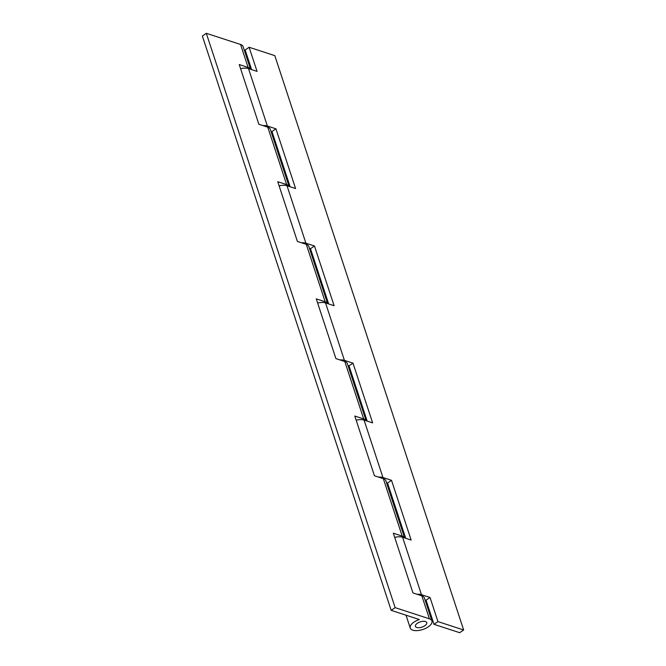 <?xml version="1.0" encoding="UTF-8"?>
<svg xmlns="http://www.w3.org/2000/svg" width="666" height="666" viewBox="0 0 666 666"><rect width="100%" height="100%" fill="white"/><g stroke="black" fill="none" stroke-linecap="round" stroke-linejoin="round"><path stroke-width="1" d="M262.928 125.599A11.414 5.27 -18.2 0 1 267.382 126.024L248.493 68.59A11.414 5.27 161.8 0 0 240.601 68.69M301.448 242.765A11.414 5.27 -18.2 0 1 305.902 243.19L287.021 185.756A11.414 5.27 161.8 0 0 279.121 185.864M339.976 359.931A11.414 5.27 -18.2 0 1 344.422 360.356L325.541 302.922A11.414 5.27 161.8 0 0 317.64 303.03M378.496 477.097A11.414 5.27 -18.2 0 1 382.95 477.522L364.061 420.088A11.414 5.27 161.8 0 0 356.16 420.196M437.962 621.603L463.653 629.986L459.69 632.7L433.999 624.325L437.962 621.603L430.036 597.485L421.47 594.688L402.589 537.254L411.147 540.051L391.508 480.319L382.95 477.522M251.615 69.614L245.163 49.975L249.126 47.261L274.817 55.644L463.653 629.986M248.493 68.59L257.059 71.387L249.126 47.261M287.021 185.756L295.579 188.553L275.94 128.821L267.382 126.024M325.541 302.922L334.107 305.719L314.469 245.987L305.902 243.19M364.061 420.088L372.627 422.885L352.988 363.153L344.422 360.356M402.589 537.254A11.414 5.27 161.8 0 0 394.688 537.362M417.016 594.263A11.414 5.27 -18.2 0 1 421.47 594.688M433.999 624.325L426.065 600.199L425.016 599.858M405.711 538.278L387.545 483.033L386.488 482.692M367.182 421.112L349.026 365.867L347.968 365.526M328.663 303.946L310.498 248.701L309.449 248.36M290.143 186.78L271.978 131.535L270.929 131.194M426.065 600.199L430.036 597.485M387.545 483.033L391.508 480.319M349.026 365.867L352.988 363.153M310.498 248.701L314.469 245.987M271.978 131.535L275.94 128.821M425.432 621.528A5.961 2.756 161.8 0 0 418.698 622.502A5.961 2.756 161.8 0 0 415.434 626.365A5.961 2.756 161.8 0 0 416.758 627.472A5.961 2.756 161.8 0 0 423.493 626.498A5.961 2.756 161.8 0 0 426.764 622.635A5.961 2.756 161.8 0 0 425.432 621.528A5.961 2.756 161.8 0 0 418.698 622.502A5.961 2.756 161.8 0 0 415.434 626.365A5.961 2.756 161.8 0 0 416.758 627.472A5.961 2.756 161.8 0 0 423.493 626.498A5.961 2.756 161.8 0 0 426.764 622.635A5.961 2.756 161.8 0 0 425.432 621.528M419.322 619.538A11.414 5.27 161.8 0 0 410.256 628.063A11.414 5.27 161.8 0 0 422.744 629.512A11.414 5.27 161.8 0 0 431.943 620.937A11.414 5.27 161.8 0 0 429.403 618.814L395.146 607.642L391.183 610.356L419.322 619.538M431.943 620.937L424.392 597.96A11.414 5.27 161.8 0 0 421.844 595.837L412.962 592.94L393.323 533.208L402.206 536.105A11.414 5.27 -18.2 0 1 404.628 537.92L385.872 480.794A11.414 5.27 161.8 0 0 383.325 478.671L374.442 475.774L354.803 416.042L363.686 418.939A11.414 5.27 -18.2 0 1 366.109 420.754M366.134 420.762L347.344 363.628A11.414 5.27 161.8 0 0 344.805 361.505L335.914 358.608L316.275 298.876L325.166 301.773A11.414 5.27 -18.2 0 1 327.58 303.588M327.614 303.596L308.824 246.462A11.414 5.27 161.8 0 0 306.277 244.339L297.394 241.442L277.755 181.71L286.638 184.607A11.414 5.27 -18.2 0 1 289.061 186.422M289.086 186.43L270.304 129.296A11.414 5.27 161.8 0 0 267.757 127.173L258.874 124.276L239.236 64.544L248.118 67.441A11.414 5.27 -18.2 0 1 250.541 69.256M250.566 69.264L243.107 46.587A11.414 5.27 161.8 0 0 240.568 44.472L206.31 33.3L202.347 36.014L391.183 610.356M395.146 607.642L206.31 33.3M429.403 618.814L421.844 595.837M402.206 536.105L383.325 478.671M363.686 418.939L344.805 361.505M325.166 301.773L306.277 244.339M286.638 184.607L267.757 127.173M248.118 67.441L240.568 44.472M410.256 628.063L406.019 615.201"/></g></svg>
